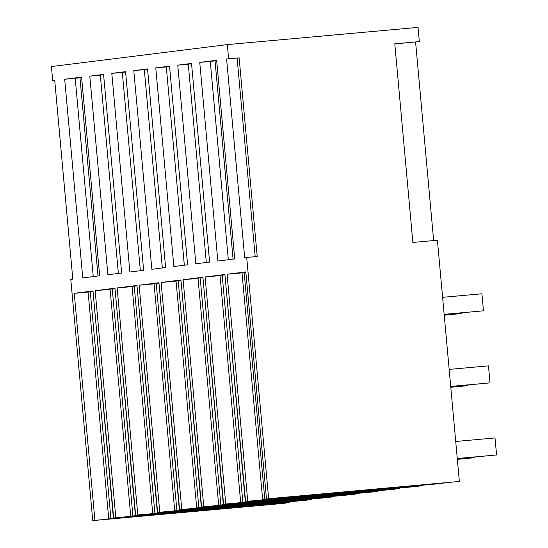 <?xml version="1.0" encoding="UTF-8"?>
<svg xmlns="http://www.w3.org/2000/svg" width="548" height="548" viewBox="0 0 548 548"><rect width="100%" height="100%" fill="white"/><g stroke="black" fill="none" stroke-linecap="round" stroke-linejoin="round"><path stroke-width="0.82" d="M228.619 58.794L239.134 57.841L226.605 59.04L228.619 58.794L227.324 44.6L418.042 27.4L419.33 41.586L394.793 43.806L412.87 242.449L437.407 240.23L459.361 481.445L266.486 498.913L245.826 271.897L227.084 274.233L242.017 272.883M239.134 57.841L257.211 256.485L246.696 257.437L268.65 498.646M227.324 44.6L51.423 66.555L52.718 80.748L54.732 80.494L72.809 279.138L70.795 279.391L92.749 520.6L283.46 503.4L285.59 502.783M419.33 41.586L394.8 43.929M433.653 240.572L415.59 42.059M459.361 481.445L266.486 498.913M227.084 274.233L247.744 501.256L245.579 501.523L224.92 274.5L205.096 276.98L225.755 504.002L223.591 504.27L202.931 277.247L183.107 279.72L203.767 506.742L201.602 507.016L180.943 279.994L161.119 282.467L181.778 509.489L179.614 509.756L158.954 282.734L139.13 285.213L159.79 512.229L157.625 512.503L136.966 285.481L117.142 287.953L137.801 514.976L136.719 515.113L135.637 515.243L114.977 288.227L95.153 290.7L115.813 517.723L113.655 517.99L92.989 290.967L74.247 293.31L94.914 520.333L92.749 520.6M226.605 59.04L244.682 257.683L246.696 257.437M216.652 60.287L234.729 258.93L217.83 261.04L199.746 62.397L216.652 60.287M82.762 277.898L99.668 275.788L81.584 77.145L64.685 79.255L82.762 277.898M89.81 76.117L103.572 74.398L121.649 273.041L107.888 274.76L89.81 76.117L103.606 74.761M133.787 70.63L147.549 68.911L165.626 267.554L151.864 269.274L133.787 70.63L147.583 69.267M129.876 272.014L143.638 270.301L125.561 71.651L111.799 73.37L129.876 272.014M180.73 265.67L187.615 264.807L169.538 66.164L155.776 67.883L173.853 266.527L180.73 265.67M191.526 63.424L209.603 262.067L195.841 263.78L177.758 65.137L191.526 63.424M237.12 58.095L255.19 256.67M88.105 292.057L74.247 293.31M285.624 503.126L94.914 520.333M54.738 80.563L52.718 80.748M115.813 517.723L241.99 506.379L113.655 517.99M95.153 290.7L110.093 289.351M130.732 516.148L211.775 508.763L130.732 516.148L110.073 289.132L114.731 288.632M135.383 515.572L216.433 508.181L135.383 515.572L115.005 288.515M135.637 515.243L265.04 503.276M137.801 514.976L265.061 503.496M117.142 287.953L132.082 286.604M152.721 513.408L233.763 506.023L152.721 513.408L132.061 286.385L136.719 285.892M157.372 512.825L238.414 505.441L157.372 512.825L136.993 285.768M157.625 512.503L287.029 500.53M159.79 512.229L287.049 500.756M139.13 285.213L154.07 283.864M174.709 510.661L255.752 503.276L174.709 510.661L154.05 283.638L158.708 283.145M179.36 510.078L260.403 502.694L179.36 510.078L158.982 283.021M179.614 509.756L309.017 497.783M181.778 509.489L309.038 498.009M161.119 282.467L176.059 281.117M196.698 507.914L277.74 500.53L196.698 507.914L176.038 280.898L180.696 280.398M201.349 507.338L282.391 499.954L201.349 507.338L180.97 280.281M201.602 507.016L331.006 495.043M203.767 506.742L331.026 495.262M183.107 279.72L198.047 278.377M218.686 505.174L299.729 497.79L218.686 505.174L198.027 278.151L202.685 277.658M223.337 504.592L304.38 497.207L223.337 504.592L202.959 277.535M223.591 504.27L352.994 492.296M225.755 504.002L353.015 492.522M205.096 276.98L220.029 275.63M240.675 502.427L321.717 495.043L240.675 502.427L220.008 275.404L224.673 274.911M245.326 501.845L326.368 494.46L245.326 501.845L224.947 274.795M245.579 501.523L374.983 489.556M247.744 501.256L375.003 489.775M262.656 499.687L343.706 492.303L262.656 499.687L241.997 272.664L245.853 272.24M108.744 518.894L189.786 511.51L108.744 518.894L88.084 291.872L92.742 291.378M113.395 518.312L194.444 510.928L113.395 518.312L93.016 291.255M199.746 62.397L210.268 61.445L228.311 259.731M210.268 61.445L215.028 60.849L233.071 259.136M216.686 60.705L215.028 60.849M64.685 79.255L75.199 78.302L93.249 276.589M81.625 77.556L75.199 78.302M100.325 75.165L118.375 273.452M144.302 69.678L162.345 267.965M111.799 73.37L122.314 72.425L140.363 270.705M122.314 72.425L125.595 72.014M155.776 67.883L166.291 66.931L184.334 265.218M166.291 66.931L169.572 66.527M177.758 65.137L188.279 64.191L206.322 262.471M188.279 64.191L191.56 63.78M289.447 502.358L208.404 509.743L289.447 502.358L289.399 501.838M284.796 502.941L203.753 510.325L284.789 502.852M205.918 510.058L205.884 509.674M203.753 510.325L203.712 509.866M443.359 483.151L362.317 490.535L443.346 482.966M438.708 483.726L357.666 491.118L438.701 483.644M359.83 490.844L359.796 490.501M357.666 491.118L357.625 490.693M421.378 485.891L340.329 493.275L421.378 485.891L421.33 485.37M416.72 486.473L335.677 493.858L416.713 486.391M337.842 493.59L337.808 493.207M335.677 493.858L335.636 493.399M399.389 488.638L318.34 496.022L399.389 488.638L399.341 488.117M394.731 489.22L313.689 496.604L394.724 489.131M315.854 496.33L315.819 495.947M313.689 496.604L313.648 496.146M377.401 491.385L296.358 498.769L377.401 491.385L377.353 490.864M372.75 491.96L291.7 499.344L372.736 491.878M293.865 499.077L293.831 498.694M291.7 499.344L291.659 498.892M355.412 494.125L274.37 501.509L355.412 494.125L355.364 493.604M350.761 494.707L269.712 502.091L350.747 494.625M271.877 501.824L271.842 501.441M269.712 502.091L269.671 501.632M333.424 496.872L252.381 504.256L333.424 496.872L333.376 496.351M328.773 497.454L247.73 504.838L328.766 497.365M249.888 504.564L249.854 504.181M247.73 504.838L247.682 504.379M311.435 499.612L230.393 507.003L311.435 499.612L311.387 499.091M306.784 500.194L225.742 507.578L306.777 500.112M227.906 507.311L227.865 506.927M225.742 507.578L225.701 507.126M132.897 515.88L112.237 288.858M154.885 513.134L134.226 286.111M176.874 510.394L156.214 283.371M198.862 507.647L178.203 280.624M220.851 504.9L200.184 277.884M242.839 502.16L222.173 275.137M264.821 499.413L244.161 272.39M267.287 498.844L348.336 491.535M267.314 499.105L269.458 498.646M269.479 498.831L348.357 491.72M110.908 518.627L90.249 291.605M79.96 77.706L98.01 275.993M457.285 458.594L496.577 454.963L495.022 437.934L455.724 441.483M457.272 458.512L496.577 454.963M444.154 314.346L483.452 310.805L444.161 314.436M450.723 386.511L490.015 382.881L488.467 365.859L449.168 369.4M483.452 310.805L481.904 293.776L442.606 297.324M450.716 386.429L490.015 382.881M457.354 459.347L474.589 457.71L474.527 457.039M457.34 459.265L474.589 457.71M444.223 315.107L461.471 313.552L444.229 315.189M450.792 387.272L468.026 385.628L467.965 384.956M461.471 313.552L461.409 312.881M450.785 387.183L468.026 385.628"/></g></svg>

